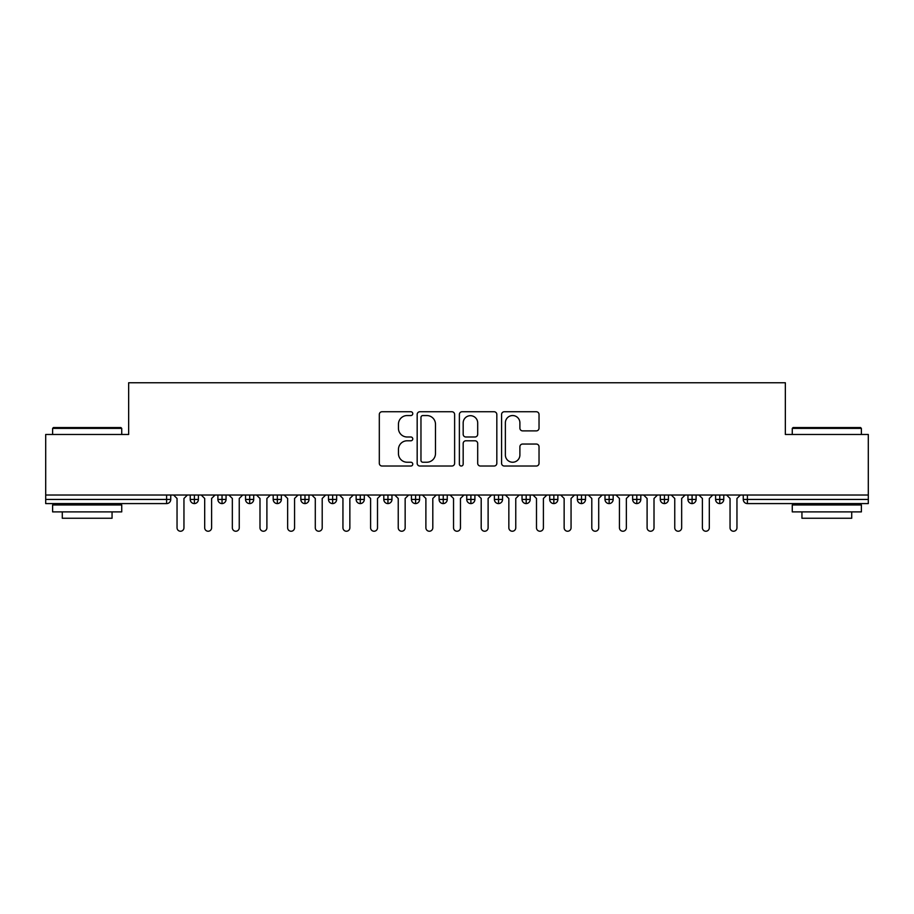 <?xml version="1.0" encoding="UTF-8"?>
<svg xmlns="http://www.w3.org/2000/svg" width="914" height="914" viewBox="0 0 914 914"><rect width="100%" height="100%" fill="white"/><g stroke="black" fill="none" stroke-linecap="round" stroke-linejoin="round"><path stroke-width="1.37" d="M412.762 413.654A1.897 1.897 0 0 0 410.866 411.746L382.029 411.746A2.719 2.719 0 0 0 379.31 414.465L379.31 463.318A2.719 2.719 0 0 0 382.029 466.026L410.866 466.026A1.897 1.897 0 0 0 412.762 464.129A1.897 1.897 0 0 0 410.866 462.233L407.13 462.233A8.683 8.683 0 0 1 398.447 453.55L398.447 449.471A8.683 8.683 0 0 1 407.13 440.788L410.866 440.788A1.897 1.897 0 0 0 412.762 438.891A1.897 1.897 0 0 0 410.866 436.995L407.13 436.995A8.683 8.683 0 0 1 398.447 428.3L398.447 424.233A8.683 8.683 0 0 1 407.13 415.55L410.866 415.55A1.897 1.897 0 0 0 412.762 413.654M536.324 430.882A2.719 2.719 0 0 0 539.032 428.163L539.032 414.465A2.719 2.719 0 0 0 536.324 411.746L504.288 411.746A2.719 2.719 0 0 0 501.58 414.465L501.58 463.318A2.719 2.719 0 0 0 504.288 466.026L536.324 466.026A2.719 2.719 0 0 0 539.032 463.318L539.032 446.763A2.719 2.719 0 0 0 536.324 444.044L522.614 444.044A2.719 2.719 0 0 0 519.895 446.763L519.895 454.966A7.255 7.255 0 0 1 512.64 462.233A7.255 7.255 0 0 1 505.373 454.966L505.373 422.805A7.255 7.255 0 0 1 512.64 415.55A7.255 7.255 0 0 1 519.895 422.805L519.895 428.163A2.719 2.719 0 0 0 522.614 430.882L536.324 430.882M45.7 495.022L868.3 495.022L868.3 434.47L785.343 434.47L785.343 382.76L128.657 382.76L128.657 434.47L45.7 434.47L45.7 499.444L166.599 499.444L166.599 495.022M454.624 414.465A2.719 2.719 0 0 0 451.916 411.746L419.88 411.746A2.719 2.719 0 0 0 417.172 414.465L417.172 463.318A2.719 2.719 0 0 0 419.88 466.026L451.916 466.026A2.719 2.719 0 0 0 454.624 463.318L454.624 414.465M462.084 411.746L494.12 411.746A2.719 2.719 0 0 1 496.828 414.465L496.828 463.318A2.719 2.719 0 0 1 494.12 466.026L480.41 466.026A2.719 2.719 0 0 1 477.691 463.318L477.691 443.507A2.719 2.719 0 0 0 474.983 440.788L465.889 440.788A2.719 2.719 0 0 0 463.17 443.507L463.17 464.129A1.897 1.897 0 0 1 461.273 466.026A1.897 1.897 0 0 1 459.376 464.129L459.376 414.465A2.719 2.719 0 0 1 462.084 411.746M170.747 495.022L170.747 499.444A4.147 4.147 0 0 1 166.599 503.591L45.7 503.591L45.7 499.444M868.3 495.022L868.3 503.591L747.401 503.591A4.147 4.147 0 0 1 743.253 499.444L743.253 495.022M194.385 503.591A4.147 4.147 0 0 1 190.238 499.444L190.238 495.022L190.238 499.444A4.147 4.147 0 0 0 194.385 503.591A4.147 4.147 0 0 0 198.395 499.444L198.395 495.022L198.395 499.444A4.147 4.147 0 0 1 194.385 503.591L194.385 499.444L198.395 499.444M194.385 495.022L194.385 499.444L190.238 499.444M166.599 503.591A4.147 4.147 0 0 0 170.747 499.444A4.147 4.147 0 0 1 166.599 503.591L166.599 499.444L170.747 499.444M222.045 495.022L222.045 499.444L217.898 499.444L217.898 495.022L217.898 499.444A4.147 4.147 0 0 0 222.045 503.591A4.147 4.147 0 0 0 226.055 499.444L226.055 495.022L226.055 499.444A4.147 4.147 0 0 1 222.045 503.591A4.147 4.147 0 0 1 217.898 499.444A4.147 4.147 0 0 0 222.045 503.591L222.045 499.444L226.055 499.444M249.693 495.022L249.693 499.444L245.546 499.444L245.546 495.022L245.546 499.444A4.147 4.147 0 0 0 249.693 503.591A4.147 4.147 0 0 0 253.704 499.444L253.704 495.022L253.704 499.444A4.147 4.147 0 0 1 249.693 503.591A4.147 4.147 0 0 1 245.546 499.444A4.147 4.147 0 0 0 249.693 503.591L249.693 499.444L253.704 499.444M277.342 495.022L277.342 503.591A4.147 4.147 0 0 1 273.195 499.444L273.195 495.022L273.195 499.444A4.147 4.147 0 0 0 277.342 503.591A4.147 4.147 0 0 0 281.352 499.444L281.352 495.022M304.99 495.022L304.99 503.591A4.147 4.147 0 0 1 300.843 499.444A4.147 4.147 0 0 0 304.99 503.591A4.147 4.147 0 0 1 300.843 499.444L300.843 495.022M309.001 495.022L309.001 499.444A4.147 4.147 0 0 1 304.99 503.591A4.147 4.147 0 0 0 309.001 499.444L300.843 499.444M332.639 495.022L332.639 499.444L328.492 499.444L328.492 495.022L328.492 499.444A4.147 4.147 0 0 0 332.639 503.591A4.147 4.147 0 0 0 336.649 499.444L336.649 495.022L336.649 499.444A4.147 4.147 0 0 1 332.639 503.591A4.147 4.147 0 0 1 328.492 499.444A4.147 4.147 0 0 0 332.639 503.591L332.639 499.444L336.649 499.444M360.287 503.591A4.147 4.147 0 0 1 356.14 499.444L356.14 495.022L356.14 499.444A4.147 4.147 0 0 0 360.287 503.591A4.147 4.147 0 0 0 364.298 499.444L364.298 495.022L364.298 499.444A4.147 4.147 0 0 1 360.287 503.591L360.287 499.444L364.298 499.444M387.947 495.022L387.947 499.444L383.8 499.444L383.8 495.022L383.8 499.444A4.147 4.147 0 0 0 387.947 503.591A4.147 4.147 0 0 0 391.957 499.444L391.957 495.022L391.957 499.444A4.147 4.147 0 0 1 387.947 503.591A4.147 4.147 0 0 1 383.8 499.444A4.147 4.147 0 0 0 387.947 503.591L387.947 499.444L391.957 499.444M415.596 495.022L415.596 503.591A4.147 4.147 0 0 1 411.449 499.444L411.449 495.022L411.449 499.444A4.147 4.147 0 0 0 415.596 503.591A4.147 4.147 0 0 0 419.606 499.444L419.606 495.022M443.244 495.022L443.244 503.591A4.147 4.147 0 0 1 439.097 499.444L439.097 495.022L439.097 499.444A4.147 4.147 0 0 0 443.244 503.591A4.147 4.147 0 0 0 447.254 499.444L447.254 495.022M470.893 495.022L470.893 503.591A4.147 4.147 0 0 1 466.746 499.444L466.746 495.022L466.746 499.444A4.147 4.147 0 0 0 470.893 503.591A4.147 4.147 0 0 0 474.903 499.444L474.903 495.022M498.541 495.022L498.541 499.444L494.394 499.444L494.394 495.022L494.394 499.444A4.147 4.147 0 0 0 498.541 503.591A4.147 4.147 0 0 0 502.551 499.444L502.551 495.022L502.551 499.444A4.147 4.147 0 0 1 498.541 503.591A4.147 4.147 0 0 1 494.394 499.444A4.147 4.147 0 0 0 498.541 503.591L498.541 499.444L502.551 499.444M526.19 495.022L526.19 499.444L522.043 499.444L522.043 495.022L522.043 499.444A4.147 4.147 0 0 0 526.19 503.591A4.147 4.147 0 0 0 530.2 499.444L530.2 495.022L530.2 499.444A4.147 4.147 0 0 1 526.19 503.591A4.147 4.147 0 0 1 522.043 499.444A4.147 4.147 0 0 0 526.19 503.591L526.19 499.444L530.2 499.444M553.85 495.022L553.85 499.444L549.702 499.444L549.702 495.022L549.702 499.444A4.147 4.147 0 0 0 553.85 503.591A4.147 4.147 0 0 0 557.86 499.444L557.86 495.022L557.86 499.444A4.147 4.147 0 0 1 553.85 503.591A4.147 4.147 0 0 1 549.702 499.444A4.147 4.147 0 0 0 553.85 503.591L553.85 499.444L557.86 499.444M581.498 495.022L581.498 503.591A4.147 4.147 0 0 1 577.351 499.444L577.351 495.022L577.351 499.444A4.147 4.147 0 0 0 581.498 503.591A4.147 4.147 0 0 0 585.508 499.444L585.508 495.022M609.147 495.022L609.147 503.591A4.147 4.147 0 0 1 604.999 499.444L604.999 495.022L604.999 499.444A4.147 4.147 0 0 0 609.147 503.591A4.147 4.147 0 0 0 613.157 499.444L613.157 495.022M636.795 495.022L636.795 499.444L632.648 499.444L632.648 495.022L632.648 499.444A4.147 4.147 0 0 0 636.795 503.591A4.147 4.147 0 0 0 640.805 499.444L640.805 495.022L640.805 499.444A4.147 4.147 0 0 1 636.795 503.591A4.147 4.147 0 0 1 632.648 499.444A4.147 4.147 0 0 0 636.795 503.591L636.795 499.444L640.805 499.444M664.444 495.022L664.444 503.591A4.147 4.147 0 0 1 660.296 499.444L660.296 495.022L660.296 499.444A4.147 4.147 0 0 0 664.444 503.591A4.147 4.147 0 0 0 668.454 499.444L668.454 495.022M692.092 495.022L692.092 503.591A4.147 4.147 0 0 1 687.945 499.444L687.945 495.022L687.945 499.444A4.147 4.147 0 0 0 692.092 503.591A4.147 4.147 0 0 0 696.102 499.444L696.102 495.022M719.752 495.022L719.752 503.591A4.147 4.147 0 0 1 715.605 499.444L715.605 495.022L715.605 499.444A4.147 4.147 0 0 0 719.752 503.591A4.147 4.147 0 0 0 723.762 499.444L723.762 495.022M360.287 495.022L360.287 499.444L356.14 499.444M422.874 415.55A1.897 1.897 0 0 0 420.966 417.447L420.966 460.325A1.897 1.897 0 0 0 422.874 462.233L426.804 462.233A8.683 8.683 0 0 0 435.487 453.55L435.487 424.233A8.683 8.683 0 0 0 426.804 415.55L422.874 415.55M477.691 422.942A7.255 7.255 0 0 0 470.436 415.687A7.255 7.255 0 0 0 463.17 422.942L463.17 434.276A2.719 2.719 0 0 0 465.889 436.995L474.983 436.995A2.719 2.719 0 0 0 477.691 434.276L477.691 422.942M173.58 495.022L177.042 498.473L177.042 527.789A3.462 3.462 0 0 0 180.492 531.24A3.462 3.462 0 0 0 183.954 527.789L183.954 498.473L187.404 495.022M201.229 495.022L204.69 498.473L204.69 527.789A3.462 3.462 0 0 0 208.141 531.24A3.462 3.462 0 0 0 211.602 527.789L211.602 498.473L215.064 495.022M228.888 495.022L232.339 498.473L232.339 527.789A3.462 3.462 0 0 0 235.801 531.24A3.462 3.462 0 0 0 239.251 527.789L239.251 498.473L242.713 495.022M256.537 495.022L259.987 498.473L259.987 527.789A3.462 3.462 0 0 0 263.449 531.24A3.462 3.462 0 0 0 266.899 527.789L266.899 498.473L270.361 495.022M284.185 495.022L287.636 498.473L287.636 527.789A3.462 3.462 0 0 0 291.098 531.24A3.462 3.462 0 0 0 294.559 527.789L294.559 498.473L298.01 495.022M53.446 427.558L120.911 427.558L121.733 428.38L52.612 428.38L53.446 427.558M87.173 511.886L52.612 511.886L52.612 504.974L121.733 504.974L121.733 511.886L87.173 511.886M112.056 511.886L112.056 518.249L62.289 518.249L62.289 511.886M793.089 427.558L860.554 427.558L861.388 428.38L792.267 428.38L793.089 427.558M826.827 511.886L792.267 511.886L792.267 504.974L861.388 504.974L861.388 511.886L826.827 511.886M851.711 511.886L851.711 518.249L801.944 518.249L801.944 511.886M311.834 495.022L315.296 498.473L315.296 527.789A3.462 3.462 0 0 0 318.746 531.24A3.462 3.462 0 0 0 322.208 527.789L322.208 498.473L325.658 495.022M339.482 495.022L342.944 498.473L342.944 527.789A3.462 3.462 0 0 0 346.395 531.24A3.462 3.462 0 0 0 349.856 527.789L349.856 498.473L353.307 495.022M367.131 495.022L370.593 498.473L370.593 527.789A3.462 3.462 0 0 0 374.043 531.24A3.462 3.462 0 0 0 377.505 527.789L377.505 498.473L380.967 495.022M394.791 495.022L398.241 498.473L398.241 527.789A3.462 3.462 0 0 0 401.703 531.24A3.462 3.462 0 0 0 405.153 527.789L405.153 498.473L408.615 495.022M422.439 495.022L425.89 498.473L425.89 527.789A3.462 3.462 0 0 0 429.352 531.24A3.462 3.462 0 0 0 432.802 527.789L432.802 498.473L436.264 495.022M450.088 495.022L453.538 498.473L453.538 527.789A3.462 3.462 0 0 0 457 531.24A3.462 3.462 0 0 0 460.462 527.789L460.462 498.473L463.912 495.022M477.736 495.022L481.198 498.473L481.198 527.789A3.462 3.462 0 0 0 484.649 531.24A3.462 3.462 0 0 0 488.11 527.789L488.11 498.473L491.561 495.022M505.385 495.022L508.847 498.473L508.847 527.789A3.462 3.462 0 0 0 512.297 531.24A3.462 3.462 0 0 0 515.759 527.789L515.759 498.473L519.209 495.022M533.033 495.022L536.495 498.473L536.495 527.789A3.462 3.462 0 0 0 539.957 531.24A3.462 3.462 0 0 0 543.407 527.789L543.407 498.473L546.869 495.022M560.693 495.022L564.144 498.473L564.144 527.789A3.462 3.462 0 0 0 567.605 531.24A3.462 3.462 0 0 0 571.056 527.789L571.056 498.473L574.518 495.022M588.342 495.022L591.792 498.473L591.792 527.789A3.462 3.462 0 0 0 595.254 531.24A3.462 3.462 0 0 0 598.704 527.789L598.704 498.473L602.166 495.022M615.99 495.022L619.441 498.473L619.441 527.789A3.462 3.462 0 0 0 622.902 531.24A3.462 3.462 0 0 0 626.364 527.789L626.364 498.473L629.815 495.022M643.639 495.022L647.101 498.473L647.101 527.789A3.462 3.462 0 0 0 650.551 531.24A3.462 3.462 0 0 0 654.013 527.789L654.013 498.473L657.463 495.022M671.287 495.022L674.749 498.473L674.749 527.789A3.462 3.462 0 0 0 678.199 531.24A3.462 3.462 0 0 0 681.661 527.789L681.661 498.473L685.112 495.022M698.936 495.022L702.398 498.473L702.398 527.789A3.462 3.462 0 0 0 705.859 531.24A3.462 3.462 0 0 0 709.31 527.789L709.31 498.473L712.771 495.022M726.596 495.022L730.046 498.473L730.046 527.789A3.462 3.462 0 0 0 733.508 531.24A3.462 3.462 0 0 0 736.958 527.789L736.958 498.473L740.42 495.022M747.401 495.022L747.401 499.444L868.3 499.444M747.401 499.444L747.401 503.591A4.147 4.147 0 0 1 743.253 499.444L747.401 499.444M273.195 499.444A4.147 4.147 0 0 0 277.342 503.591A4.147 4.147 0 0 0 281.352 499.444L273.195 499.444M411.449 499.444A4.147 4.147 0 0 0 415.596 503.591A4.147 4.147 0 0 0 419.606 499.444L411.449 499.444M439.097 499.444A4.147 4.147 0 0 0 443.244 503.591A4.147 4.147 0 0 0 447.254 499.444L439.097 499.444M466.746 499.444A4.147 4.147 0 0 0 470.893 503.591A4.147 4.147 0 0 0 474.903 499.444L466.746 499.444M577.351 499.444A4.147 4.147 0 0 0 581.498 503.591A4.147 4.147 0 0 0 585.508 499.444L577.351 499.444M604.999 499.444A4.147 4.147 0 0 0 609.147 503.591A4.147 4.147 0 0 0 613.157 499.444L604.999 499.444M660.296 499.444L668.454 499.444A4.147 4.147 0 0 1 664.444 503.591M687.945 499.444A4.147 4.147 0 0 0 692.092 503.591A4.147 4.147 0 0 0 696.102 499.444L687.945 499.444M715.605 499.444A4.147 4.147 0 0 0 719.752 503.591A4.147 4.147 0 0 0 723.762 499.444L715.605 499.444M52.612 434.47L52.612 428.38M68.379 504.974L68.379 503.591M105.978 504.974L105.978 503.591M121.733 434.47L121.733 428.38M792.267 434.47L792.267 428.38M808.022 504.974L808.022 503.591M845.621 504.974L845.621 503.591M861.388 434.47L861.388 428.38"/></g></svg>
